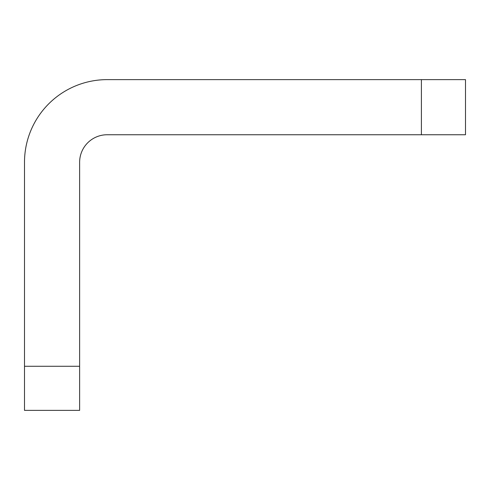 <?xml version="1.0" encoding="UTF-8"?>
<svg xmlns="http://www.w3.org/2000/svg" width="490" height="490" viewBox="0 0 490 490"><rect width="100%" height="100%" fill="white"/><g stroke="black" fill="none" stroke-linecap="round" stroke-linejoin="round"><path stroke-width="0.73" d="M465.5 134.75L107.188 134.75A27.563 27.563 0 0 0 79.625 162.312L79.625 410.375L24.5 410.375L24.5 162.312A82.688 82.688 0 0 1 107.188 79.625L465.5 79.625L465.5 134.75M421.4 134.75L421.4 79.625M24.5 366.275L79.625 366.275"/></g></svg>
